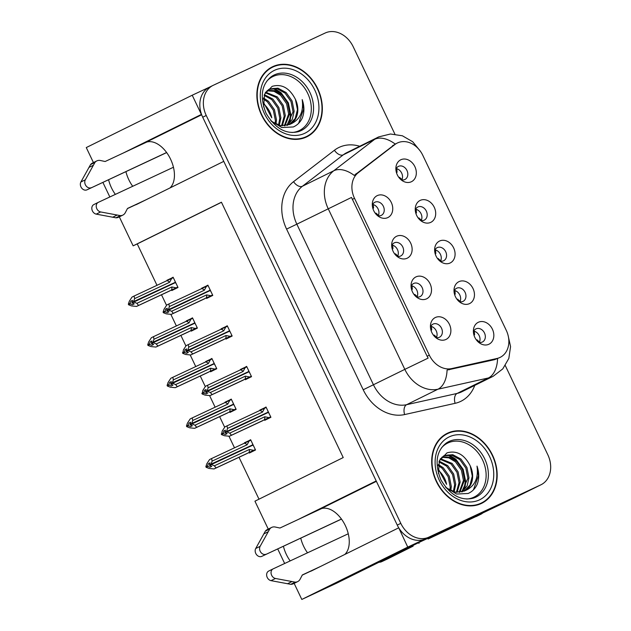 <?xml version="1.0" encoding="UTF-8"?>
<svg xmlns="http://www.w3.org/2000/svg" width="631" height="631" viewBox="0 0 631 631"><rect width="100%" height="100%" fill="white"/><g stroke="black" fill="none" stroke-linecap="round" stroke-linejoin="round"><path stroke-width="0.95" d="M376.384 481.335L320.051 509.17A25.997 15.751 65 0 1 320.24 509.083A25.997 15.751 65 0 1 345.37 525.662A25.997 15.751 65 0 1 344.802 554.468M169.984 187.943A25.997 15.751 -115 0 0 170.551 159.138A25.997 15.751 -115 0 0 145.422 142.567A25.997 15.751 -115 0 0 145.233 142.653L145.611 142.48M439.697 260.911A7.312 5.821 63.7 0 0 443.585 260.792A7.312 5.821 63.7 0 0 443.68 260.745A7.312 5.821 63.7 0 0 445.683 251.674A7.312 5.821 63.7 0 0 437.291 247.589A7.312 5.821 63.7 0 0 437.204 247.636A7.312 5.821 63.7 0 0 434.649 250.696M439.61 241.01A12.186 9.694 63.7 0 0 434.68 248.661A12.186 9.694 63.7 0 0 441.337 262.125A12.186 9.694 63.7 0 0 450.1 263.009A12.186 9.694 63.7 0 0 453.642 247.904A12.186 9.694 63.7 0 0 439.61 241.01M416.121 296.767A7.312 5.821 63.7 0 0 420.009 296.641A7.312 5.821 63.7 0 0 420.104 296.602A7.312 5.821 63.7 0 0 422.107 287.523A7.312 5.821 63.7 0 0 413.715 283.445A7.312 5.821 63.7 0 0 413.628 283.485A7.312 5.821 63.7 0 0 411.073 286.553M416.034 276.859A12.186 9.694 63.7 0 0 411.104 284.51A12.186 9.694 63.7 0 0 417.761 297.974A12.186 9.694 63.7 0 0 426.524 298.865A12.186 9.694 63.7 0 0 430.066 283.761A12.186 9.694 63.7 0 0 416.034 276.859M459.076 301.539A7.312 5.821 63.7 0 0 462.965 301.421A7.312 5.821 63.7 0 0 463.059 301.373A7.312 5.821 63.7 0 0 465.063 292.295A7.312 5.821 63.7 0 0 456.67 288.217A7.312 5.821 63.7 0 0 456.576 288.264A7.312 5.821 63.7 0 0 454.028 291.325M458.989 281.639A12.186 9.694 63.7 0 0 454.06 289.29A12.186 9.694 63.7 0 0 460.717 302.754A12.186 9.694 63.7 0 0 469.48 303.637A12.186 9.694 63.7 0 0 473.013 288.533A12.186 9.694 63.7 0 0 458.989 281.639M478.448 342.168A7.312 5.821 63.7 0 0 482.344 342.041A7.312 5.821 63.7 0 0 482.439 342.002A7.312 5.821 63.7 0 0 484.442 332.923A7.312 5.821 63.7 0 0 476.05 328.846A7.312 5.821 63.7 0 0 475.955 328.885A7.312 5.821 63.7 0 0 473.4 331.953M478.361 322.26A12.186 9.694 63.7 0 0 473.439 329.91A12.186 9.694 63.7 0 0 480.088 343.382A12.186 9.694 63.7 0 0 488.859 344.266A12.186 9.694 63.7 0 0 492.393 329.161A12.186 9.694 63.7 0 0 478.361 322.26M420.317 220.29A7.312 5.821 63.7 0 0 424.213 220.164A7.312 5.821 63.7 0 0 424.3 220.124A7.312 5.821 63.7 0 0 426.304 211.046A7.312 5.821 63.7 0 0 417.911 206.968A7.312 5.821 63.7 0 0 417.825 207.007A7.312 5.821 63.7 0 0 415.269 210.076M420.23 200.382A12.186 9.694 63.7 0 0 415.301 208.033A12.186 9.694 63.7 0 0 421.958 221.497A12.186 9.694 63.7 0 0 430.721 222.38A12.186 9.694 63.7 0 0 434.262 207.284A12.186 9.694 63.7 0 0 420.23 200.382M400.937 179.661A7.312 5.821 63.7 0 0 404.834 179.535A7.312 5.821 63.7 0 0 404.921 179.496A7.312 5.821 63.7 0 0 406.924 170.417A7.312 5.821 63.7 0 0 398.54 166.339A7.312 5.821 63.7 0 0 398.445 166.379A7.312 5.821 63.7 0 0 395.889 169.447M400.851 159.753A12.186 9.694 63.7 0 0 395.929 167.404A12.186 9.694 63.7 0 0 402.578 180.876A12.186 9.694 63.7 0 0 411.349 181.76A12.186 9.694 63.7 0 0 414.882 166.655A12.186 9.694 63.7 0 0 400.851 159.753M377.362 215.51A7.312 5.821 63.7 0 0 381.258 215.392A7.312 5.821 63.7 0 0 381.345 215.345A7.312 5.821 63.7 0 0 383.348 206.274A7.312 5.821 63.7 0 0 374.964 202.188A7.312 5.821 63.7 0 0 374.869 202.235A7.312 5.821 63.7 0 0 372.314 205.296M377.275 195.61A12.186 9.694 63.7 0 0 372.353 203.261A12.186 9.694 63.7 0 0 379.002 216.725A12.186 9.694 63.7 0 0 387.773 217.608A12.186 9.694 63.7 0 0 391.307 202.504A12.186 9.694 63.7 0 0 377.275 195.61M396.741 256.139A7.312 5.821 63.7 0 0 400.638 256.02A7.312 5.821 63.7 0 0 400.724 255.973A7.312 5.821 63.7 0 0 402.728 246.895A7.312 5.821 63.7 0 0 394.336 242.817A7.312 5.821 63.7 0 0 394.249 242.864A7.312 5.821 63.7 0 0 391.693 245.924M396.654 236.239A12.186 9.694 63.7 0 0 391.725 243.889A12.186 9.694 63.7 0 0 398.382 257.353A12.186 9.694 63.7 0 0 407.145 258.237A12.186 9.694 63.7 0 0 410.686 243.132A12.186 9.694 63.7 0 0 396.654 236.239M435.493 337.396A7.312 5.821 63.7 0 0 439.389 337.269A7.312 5.821 63.7 0 0 439.484 337.222A7.312 5.821 63.7 0 0 441.487 328.152A7.312 5.821 63.7 0 0 433.095 324.074A7.312 5.821 63.7 0 0 433 324.113A7.312 5.821 63.7 0 0 430.452 327.181M435.406 317.488A12.186 9.694 63.7 0 0 430.484 325.139A12.186 9.694 63.7 0 0 437.141 338.602A12.186 9.694 63.7 0 0 445.904 339.486A12.186 9.694 63.7 0 0 449.438 324.381A12.186 9.694 63.7 0 0 435.406 317.488M397.546 142.921A21.935 17.455 63.7 0 0 397.27 143.048A21.935 17.455 63.7 0 0 394.943 144.499L358.266 172.705A21.935 17.455 63.7 0 0 354.504 198.308L429.325 355.174A21.935 17.455 63.7 0 0 451.693 368.575L497.007 358.471A21.935 17.455 63.7 0 0 500.17 357.359A21.935 17.455 63.7 0 0 506.259 330.305L422.802 155.329A21.935 17.455 63.7 0 0 397.546 142.921M108.587 179.74A25.997 15.751 -115 0 0 115.363 194.387M135.255 204.941A25.997 15.751 -115 0 0 136.619 204.428A25.997 15.751 -115 0 0 136.809 204.341L223.768 161.37L376.202 480.956L298.069 519.565M125.924 171.64A25.997 15.751 -115 0 0 132.699 186.287M398.729 527.824L407.752 547.101L537.186 486.643A24.372 19.387 63.7 0 0 537.486 486.493A24.372 19.387 63.7 0 1 537.186 486.643L425.326 538.89A24.372 19.387 63.7 0 1 397.262 525.102L202.709 117.224A24.372 19.387 63.7 0 1 209.484 87.157A24.372 19.387 63.7 0 1 209.784 87.015M209.634 87.086L192.218 95.218L201.384 114.432L123.25 153.041M407.752 547.101L301.807 599.45L336.717 583.147L420.585 541.698L482.96 512.837M394.888 134.119L353.242 46.812A24.372 19.387 63.7 0 0 325.178 33.017L213.317 85.272A24.372 19.387 63.7 0 0 213.01 85.414A24.372 19.387 63.7 0 0 206.242 115.473L400.788 523.351A24.372 19.387 63.7 0 0 428.851 537.147L540.712 484.892A24.372 19.387 63.7 0 0 541.019 484.75L515.417 497.402A24.372 19.387 63.7 0 1 515.109 497.543L482.802 512.971M93.435 162.577L86.273 147.567L192.218 95.218M310.081 571.465A25.997 15.751 -115 0 0 311.438 570.945A25.997 15.751 -115 0 0 311.627 570.858L398.587 527.887M283.414 546.257A25.997 15.751 -115 0 0 290.181 560.904M268.254 529.101L254.94 501.18L343.225 457.562L221.434 202.212L133.149 245.838L119.314 216.851M109.833 196.967L102.885 182.398M301.807 599.45L294.141 583.367M284.66 563.491L277.711 548.923M221.473 202.299L137.242 243.921L157.001 285.338M161.497 294.772L166.521 305.301M170.851 314.38L176.38 325.967M180.876 335.392L185.9 345.93M190.231 355.008L195.752 366.587M200.256 376.021L205.28 386.551M209.61 395.629L215.132 407.216M219.627 416.649L224.652 427.179M228.982 436.258L234.511 447.844M239.007 457.278L258.994 499.176M137.242 243.921L133.149 245.838M430.799 326.33A7.312 5.821 -116.3 0 1 436.384 337.624M392.048 245.08A7.312 5.821 -116.3 0 1 397.625 256.375M372.669 204.452A7.312 5.821 -116.3 0 1 378.253 215.747M396.244 168.595A7.312 5.821 -116.3 0 1 401.829 179.898M415.624 209.224A7.312 5.821 -116.3 0 1 421.208 220.519M473.755 331.109A7.312 5.821 -116.3 0 1 479.339 342.404M454.375 290.481A7.312 5.821 -116.3 0 1 459.96 301.776M411.428 285.701A7.312 5.821 -116.3 0 1 417.004 296.996M435.004 249.852A7.312 5.821 -116.3 0 1 440.58 261.147M229.747 411.94L229.968 412.414L236.152 409.361L231.254 399.092L225.235 402.491M210.368 371.32L210.588 371.785L216.772 368.733L211.874 358.463L205.856 361.871M190.988 330.691L191.217 331.157L197.393 328.104L192.494 317.843L186.484 321.242M171.608 290.063L171.837 290.536L178.013 287.484L173.115 277.214L167.105 280.614M249.127 452.569L249.348 453.042L255.523 449.99L250.633 439.72L244.615 443.12M245.128 379.239L245.356 379.712L251.532 376.66L246.634 366.39L240.624 369.79M225.748 338.618L225.977 339.084L232.153 336.031L227.255 325.762L221.244 329.161M206.376 297.99L206.597 298.455L212.781 295.403L207.883 285.141L201.865 288.541M264.507 419.867L264.728 420.341L270.912 417.28L266.014 407.019L260.004 410.418M266.077 407.153L259.838 410.071M207.946 285.275L201.699 288.193M227.326 325.904L221.079 328.814M246.705 366.524L240.458 369.443M250.696 439.854L244.449 442.773M173.186 277.348L166.939 280.267M192.558 317.977L186.319 320.895M211.937 358.605L205.69 361.524M231.317 399.226L225.07 402.144M201.668 114.763L145.233 142.653M307.518 552.811A25.997 15.751 65 0 1 300.742 538.156M272.813 66.626A39.004 31.022 63.7 0 0 272.332 66.854A39.004 31.022 63.7 0 0 261.644 115.26A39.004 31.022 63.7 0 0 306.398 137.022A39.004 31.022 63.7 0 0 306.887 136.785A39.004 31.022 63.7 0 0 317.567 88.387A39.004 31.022 63.7 0 0 272.813 66.626M447.639 433.142A39.004 31.022 63.7 0 0 447.15 433.379A39.004 31.022 63.7 0 0 436.463 481.776A39.004 31.022 63.7 0 0 481.216 503.538A39.004 31.022 63.7 0 0 481.705 503.309A39.004 31.022 63.7 0 0 492.393 454.904A39.004 31.022 63.7 0 0 447.639 433.142M429.325 355.174L427.124 356.263L428.133 358.108L404.826 369.364L328.191 208.695A32.504 25.855 -116.3 0 1 333.767 170.764A28.434 17.021 52.4 0 1 354.228 175.394L395.251 144.049M427.124 356.263L351.499 197.44L296.846 224.179L373.481 384.847A32.504 25.855 63.7 0 0 406.616 404.692L457.112 393.436A32.504 25.855 63.7 0 0 461.387 391.985A32.504 25.855 63.7 0 0 461.797 391.788L493.142 376.305A32.504 25.855 -116.3 0 1 492.732 376.494A32.504 25.855 -116.3 0 1 488.449 377.953L437.961 389.209A32.504 25.855 -116.3 0 1 404.826 369.364L363.211 389.761L286.577 229.092A40.629 32.315 -116.3 0 1 293.549 181.681L334.422 150.257A40.629 32.315 -116.3 0 1 359.717 146.266M500.17 357.359L494.601 359.662L447.071 370.05A28.434 16.919 77.4 0 1 437.961 389.209L406.616 404.692A8.124 4.835 -102.6 0 0 404.629 414.567A40.629 32.315 -116.3 0 1 363.211 389.761M541.019 484.75A24.372 19.387 63.7 0 0 547.787 454.691L505.289 365.586M479.907 504.106A39.004 31.022 63.7 0 0 482.029 502.686M447.836 433.497A39.004 31.022 63.7 0 0 445.415 434.317M305.081 137.59A39.004 31.022 63.7 0 0 307.202 136.17M273.018 66.981A39.004 31.022 63.7 0 0 270.596 67.801M436.565 337.238L434.309 335.148L433.331 335.029M431.438 326.479L431.691 329.776L431.107 330.668M430.839 329.705L430.571 328.341M225.441 430.2L223.69 431.02L223.287 433.726L225.37 434.538L227.136 433.663L225.054 432.858L226.821 431.983L229.739 433.118L231.459 435.232L229.432 436.234L262.677 420.727M269.303 413.92L268.388 412.374L226.821 431.983M270.707 416.854L269.043 417.627L264.752 416.768L229.739 433.118M269.043 417.627L231.459 435.232M266.227 407.468L224.951 426.848L222.207 431.044L221.52 434.601L224.447 435.737L229.432 436.234M264.563 408.241L262.512 412.075L227.499 428.425L226.608 431.533L268.246 412.082L224.841 432.409L225.456 430.145L223.69 431.02M267.631 410.402L268.246 412.082M264.231 419.923A5.521 3.344 -115 0 0 264.752 416.768M221.52 434.601L223.287 433.726M221.236 434.002L222.995 433.126M226.529 431.383L224.762 432.251M226.986 425.846L227.499 428.425M262.512 412.075A5.521 3.344 -115 0 0 259.759 410.536M225.054 432.858L226.742 431.833M226.608 431.533L224.841 432.409M476.957 339.92L479.521 342.01M474.496 334.745L474.386 331.259M250.846 440.17L249.182 440.951L247.123 444.776L212.119 461.127L211.148 464.085L252.857 444.784L209.453 465.11L210.076 462.846L208.309 463.722L207.615 465.828L205.848 466.703L206.14 467.303L207.899 466.427L209.989 467.24L211.756 466.372L209.595 465.402L211.361 464.534L214.359 465.82L216.078 467.934L214.051 468.936L247.273 453.437M211.219 464.242L209.453 465.11M211.148 464.085L209.382 464.96M209.666 465.56L211.432 464.684M253.922 446.622L252.999 445.084L211.361 464.534M252.242 443.104L252.857 444.784M249.182 440.951L211.598 458.548L212.119 461.127M247.123 444.776A5.521 3.344 -115 0 0 244.371 443.238M205.848 466.703L206.818 463.746L209.571 459.549L211.598 458.548M207.615 465.828L207.899 466.427M214.051 468.936L209.058 468.439L206.14 467.303M214.359 465.82L249.363 449.469A5.521 3.344 65 0 1 248.851 452.624L216.078 467.934M249.363 449.469L253.654 450.337L248.851 452.624M253.654 450.337L255.318 449.556M208.309 463.722L210.052 462.902M473.794 334.493L473.526 333.113M417.186 296.609L414.93 294.519L413.952 294.409M412.059 285.859L412.311 289.148L411.727 290.039M411.459 289.077L411.191 287.712M206.061 389.579L204.318 390.392L203.908 393.105L205.99 393.91L207.757 393.042L205.674 392.23L207.441 391.354L210.36 392.49L212.079 394.604L210.052 395.605L243.29 380.099M249.931 373.292L249.008 371.754L207.441 391.354M251.327 376.226L249.663 377.007L245.372 376.139L210.36 392.49M249.663 377.007L212.079 394.604M246.847 366.84L205.58 386.219L202.827 390.415L202.141 393.973L205.067 395.109L210.052 395.605M245.183 367.621L243.132 371.446L208.127 387.797L207.228 390.912L248.866 371.462L205.461 391.78L206.077 389.516L204.318 390.392M248.251 369.774L248.866 371.462M244.852 379.294A5.521 3.344 -115 0 0 245.372 376.139M202.141 393.973L203.908 393.105M201.857 393.373L203.624 392.498M207.149 390.755L205.39 391.63M207.607 385.218L208.127 387.797M243.132 371.446A5.521 3.344 -115 0 0 240.379 369.908M205.674 392.23L207.362 391.204M207.228 390.912L205.461 391.78M397.806 255.989L395.55 253.891L394.572 253.78M392.679 245.23L392.932 248.527M392.08 248.448L391.812 247.092M186.681 348.951L184.938 349.763L184.528 352.477L186.618 353.289L188.385 352.413L186.295 351.601L188.062 350.733L190.988 351.869L192.707 353.975L190.672 354.977L223.902 339.478M230.552 332.663L229.629 331.125L188.062 350.733M231.948 335.597L230.283 336.378L225.993 335.511L190.988 351.869M230.283 336.378L192.707 353.975M227.475 326.211L186.2 345.591L183.447 349.787L182.761 353.344L185.688 354.48L190.672 354.977M225.811 326.992L223.753 330.818L188.748 347.176L187.849 350.284L229.487 330.833L186.082 351.151L186.705 348.896L184.938 349.763M228.872 329.145L229.487 330.833M225.48 338.666A5.521 3.344 -115 0 0 225.993 335.511M182.761 353.344L184.528 352.477M182.477 352.745L184.244 351.877M187.778 350.126L186.011 351.002M188.227 344.589L188.748 347.176M223.753 330.818A5.521 3.344 -115 0 0 221 329.279M186.295 351.601L187.991 350.576M187.849 350.284L186.082 351.151M378.434 215.36L376.171 213.262L375.193 213.152M373.3 204.602L373.56 207.899L372.976 208.782M372.7 207.82L372.432 206.463M167.31 308.322L165.559 309.143L165.156 311.848L167.239 312.66L169.005 311.785L166.915 310.973L168.682 310.105L171.608 311.241L173.328 313.347L171.301 314.356L204.531 298.849M211.172 292.043L210.249 290.497L168.682 310.105M212.576 294.977L210.912 295.75L206.613 294.89L171.608 311.241M210.912 295.75L173.328 313.347M208.096 285.591L166.821 304.962L164.068 309.166L163.098 312.116L163.39 312.724L166.308 313.859L171.301 314.356M206.432 286.364L204.373 290.197L169.368 306.548L168.469 309.655L210.107 290.205L166.702 310.531L167.325 308.267L165.559 309.143M209.492 288.517L210.107 290.205M206.1 298.045A5.521 3.344 -115 0 0 206.613 294.89M163.39 312.724L165.156 311.848M163.098 312.116L164.865 311.249M168.398 309.505L166.631 310.373M168.848 303.961L169.368 306.548M204.373 290.197A5.521 3.344 -115 0 0 201.62 288.651M166.915 310.973L168.611 309.947M168.469 309.655L166.702 310.531M457.585 299.291L460.141 301.381M455.117 294.117L455.014 290.631M231.467 399.541L229.802 400.322L227.744 404.148L192.739 420.498L191.769 423.456L233.486 404.163L190.073 424.482L190.696 422.226L188.929 423.093L188.235 425.199L186.468 426.075L186.76 426.674L188.527 425.807L190.609 426.611L192.376 425.744L190.215 424.781L191.982 423.906L194.979 425.199L196.698 427.305L194.671 428.307L227.901 412.808M191.84 423.614L190.073 424.482M191.769 423.456L190.002 424.332M190.286 424.931L192.053 424.056M234.543 405.993L233.62 404.455L191.982 423.906M232.863 402.475L233.486 404.163M229.802 400.322L192.218 417.919L192.739 420.498M227.744 404.148A5.521 3.344 -115 0 0 224.991 402.61M186.468 426.075L187.446 423.117L190.191 418.921L192.218 417.919M188.235 425.199L188.527 425.807M194.671 428.307L189.679 427.81L186.76 426.674M194.979 425.199L229.984 408.841A5.521 3.344 65 0 1 229.471 411.996L196.698 427.305M229.984 408.841L234.282 409.708L229.471 411.996M234.282 409.708L235.947 408.927M188.929 423.093L190.68 422.281M454.415 293.865L454.146 292.492M438.206 258.663L440.761 260.753M435.737 253.496L435.635 250.002M212.087 358.913L210.423 359.694L208.372 363.527L173.359 379.878L172.389 382.828L214.106 363.535L170.701 383.861L171.316 381.597L169.55 382.465L168.856 384.579L167.097 385.446L167.381 386.054L169.147 385.178L171.23 385.991L172.997 385.115L170.835 384.153L172.602 383.277L175.599 384.571L177.319 386.677L175.292 387.679L208.514 372.18M172.468 382.985L170.701 383.861M172.389 382.828L170.622 383.703M170.914 384.303L172.681 383.435M215.163 365.373L214.24 363.827L172.602 383.277M213.491 361.847L214.106 363.535M210.423 359.694L172.847 377.291L173.359 379.878M208.372 363.527A5.521 3.344 -115 0 0 205.619 361.981M167.097 385.446L168.067 382.496L170.812 378.292L172.847 377.291M168.856 384.579L169.147 385.178M175.292 387.679L170.307 387.189L167.381 386.054M175.599 384.571L210.612 368.22A5.521 3.344 65 0 1 210.091 371.367L177.319 386.677M210.612 368.22L214.903 369.08L210.091 371.367M214.903 369.08L216.567 368.307M169.55 382.465L171.301 381.652M435.035 253.236L434.767 251.864M418.826 218.034L421.39 220.132M416.357 212.868L416.255 209.374M192.707 318.292L191.043 319.065L188.992 322.898L153.988 339.249L153.01 342.207L194.727 322.906L151.322 343.232L151.937 340.969L150.178 341.844L149.484 343.95L147.717 344.826L148.001 345.425L149.768 344.55L151.85 345.362L153.617 344.487L151.464 343.524L153.223 342.649L156.22 343.942L157.939 346.056L155.912 347.058L189.15 331.551M153.088 342.357L151.322 343.232M153.01 342.207L151.251 343.075M151.535 343.682L153.301 342.807M195.791 324.744L194.869 323.198L153.223 342.649M194.111 321.226L194.727 322.906M191.043 319.065L153.467 336.67L153.988 339.249M188.992 322.898A5.521 3.344 -115 0 0 186.24 321.36M147.717 344.826L148.687 341.868L151.44 337.672L153.467 336.67M149.484 343.95L149.768 344.55M155.912 347.058L150.927 346.561L148.001 345.425M156.22 343.942L191.232 327.592A5.521 3.344 65 0 1 190.712 330.747L157.939 346.056M191.232 327.592L195.523 328.451L190.712 330.747M195.523 328.451L197.188 327.678M150.178 341.844L151.921 341.024M415.663 212.608L415.387 211.235M399.447 177.406L402.01 179.504M396.986 172.239L396.875 168.753M173.336 277.664L171.671 278.437L169.613 282.27L134.608 298.621L133.638 301.579L175.347 282.278L131.942 302.604L132.565 300.34L130.798 301.216L130.104 303.322L128.338 304.197L128.621 304.797L130.388 303.921L132.478 304.734L134.237 303.866L132.084 302.896L133.851 302.028L136.848 303.314L138.568 305.428L136.533 306.429L169.771 290.923M133.709 301.728L131.942 302.604M133.638 301.579L131.871 302.454M132.155 303.054L133.922 302.178M176.412 284.116L175.489 282.578L133.851 302.028M174.732 280.598L175.347 282.278M171.671 278.437L134.088 296.042L134.608 298.621M169.613 282.27A5.521 3.344 -115 0 0 166.86 280.732M128.338 304.197L129.308 301.239L132.06 297.043L134.088 296.042M130.104 303.322L130.388 303.921M136.533 306.429L131.548 305.932L128.621 304.797M136.848 303.314L171.853 286.963A5.521 3.344 65 0 1 171.34 290.118L138.568 305.428M171.853 286.963L176.144 287.831L171.34 290.118M176.144 287.831L177.808 287.05M130.798 301.216L132.542 300.395M396.284 171.987L396.016 170.607M166.663 152.592L86.928 189.852L166.608 152.513M215.463 84.262L216.425 83.789A16.248 12.928 -116.3 0 1 216.433 83.813L264.452 61.357A16.248 12.928 63.7 0 1 265.091 61.089M173.446 167.254L98.341 202.338A5.19 4.125 -116.3 0 0 98.278 202.37A5.19 4.125 -116.3 0 0 96.393 207.544A5.19 4.125 -116.3 0 0 100.637 211.953L120.347 215.621A8.124 6.46 63.7 0 0 122.887 215.084A8.124 6.46 63.7 0 0 125.317 212.655L127.509 208.443L145.635 199.972M141.218 202.157L127.423 208.601M120.347 215.621L115.938 217.805L96.227 214.13A5.19 4.125 63.7 0 1 91.984 209.721A5.19 4.125 63.7 0 1 93.861 204.554A5.19 4.125 63.7 0 1 93.924 204.523L98.215 202.401M115.938 217.805A8.124 6.46 63.7 0 0 118.47 217.261L122.887 215.084M117.074 215.076L112.657 217.261M146.778 142.046L105.125 161.512L100.439 160.511A8.124 6.46 63.7 0 0 96.803 160.913A8.124 6.46 63.7 0 0 94.973 162.412L85.311 179.811L80.894 181.988A5.19 4.125 63.7 0 0 81.667 188.07A5.19 4.125 63.7 0 0 86.928 189.852M91.345 187.675A5.19 4.125 -116.3 0 1 86.076 185.893A5.19 4.125 -116.3 0 1 85.311 179.811M96.803 160.913L92.386 163.098A8.124 6.46 63.7 0 0 90.556 164.596L80.894 181.988M90.556 164.596L94.973 162.412M88.9 167.444L93.317 165.267M341.481 519.108L261.755 556.376L341.434 519.037M483.543 512.293A16.248 12.928 -116.3 0 1 480.751 514.312A16.248 12.928 -116.3 0 1 480.546 514.407L432.519 536.847A16.248 12.928 63.7 0 0 432.267 536.24M432.519 536.847L428.102 539.024A16.248 12.928 63.7 0 0 427.81 538.33M480.546 514.407L428.102 539.024M476.129 516.592A16.248 12.928 63.7 0 0 476.334 516.497A16.248 12.928 63.7 0 0 476.531 516.395M387.426 558.995A16.248 9.844 -115 0 0 387.544 558.94A16.248 9.844 -115 0 0 387.663 558.885L413.147 546.13A16.248 9.844 65 0 1 412.863 545.515M378.994 562.253A16.248 9.844 -115 0 0 381.692 561.677A16.248 9.844 -115 0 0 381.81 561.622L413.147 546.13M418.668 542.652A16.248 9.844 -115 0 0 419.008 543.394M348.273 533.771L273.16 568.862A5.19 4.125 -116.3 0 0 273.097 568.894A5.19 4.125 -116.3 0 0 271.212 574.06A5.19 4.125 -116.3 0 0 275.463 578.469L295.174 582.145A8.124 6.46 63.7 0 0 297.706 581.601A8.124 6.46 63.7 0 0 300.135 579.171L302.328 574.959L320.453 566.496M316.044 568.673L302.249 575.117M295.174 582.145L290.757 584.322L271.046 580.654A5.19 4.125 63.7 0 1 266.803 576.245A5.19 4.125 63.7 0 1 268.68 571.071A5.19 4.125 63.7 0 1 268.751 571.039L273.034 568.925M290.757 584.322A8.124 6.46 63.7 0 0 293.297 583.785L297.706 581.601M291.893 581.601L287.484 583.778M321.605 508.57L279.943 528.029L275.266 527.027A8.124 6.46 63.7 0 0 271.622 527.437A8.124 6.46 63.7 0 0 269.792 528.936L260.13 546.328L255.713 548.513A5.19 4.125 63.7 0 0 256.486 554.594A5.19 4.125 63.7 0 0 261.755 556.376M266.164 554.192A5.19 4.125 -116.3 0 1 260.895 552.409A5.19 4.125 -116.3 0 1 260.13 546.328M271.622 527.437L267.205 529.614A8.124 6.46 63.7 0 0 265.375 531.113L255.713 548.513M265.375 531.113L269.792 528.936M263.719 533.968L268.136 531.783M266.621 81.391A30.067 23.915 -116.3 0 1 273.136 76.438A30.067 23.915 -116.3 0 1 307.747 93.443A30.067 23.915 -116.3 0 1 299.015 130.704A30.067 23.915 -116.3 0 1 291.869 132.494M270.762 120.695L281.757 127.533L293.281 126.965C297.343 125.206 300.38 122.146 302.383 117.792C304.481 112.137 304.418 106.063 302.186 99.595C303.874 112.073 299.654 120.379 289.519 124.52A20.31 16.161 63.7 0 0 289.779 124.394A20.31 16.161 63.7 0 0 295.418 99.343C289.558 87.985 281.812 83.647 272.174 86.344L264.555 94.232L263.6 106.939M272.994 66.989A38.594 30.698 -116.3 0 1 317.275 88.521A38.594 30.698 -116.3 0 1 306.705 136.422A38.594 30.698 -116.3 0 1 306.216 136.659A38.594 30.698 -116.3 0 1 261.936 115.118A38.594 30.698 -116.3 0 1 272.505 67.217A38.594 30.698 -116.3 0 1 272.994 66.989M306.705 136.422L303.172 138.165A38.594 30.698 -116.3 0 1 302.691 138.402A38.594 30.698 -116.3 0 1 302.667 138.41M289.519 124.52L280.661 125.664L271.551 121.491M265.367 92.536L269.823 88.939L277.948 88.159L286.143 92.552L292.106 100.984L294.149 111.245L292.342 119.267L287.484 125.285M263.458 97.947L268.483 101.275L274.453 109.707L276.496 119.969L275.976 124.228M263.293 98.957L267.378 101.82L273.349 110.251L275.392 120.513L275.077 123.786M264.389 94.634L272.9 99.091L278.863 107.522L280.905 117.792L279.296 125.388M264.121 95.376L271.795 99.635L277.758 108.067L279.801 118.336L278.508 125.175M265.643 92.197L277.317 96.914L283.28 105.345L285.322 115.607L282.27 125.845M265.265 92.733L276.212 97.458L282.175 105.89L284.218 116.151L281.552 125.782M267.489 90.383L274.761 90.667L281.726 94.729L287.697 103.161L289.739 113.43L284.983 125.782M267.008 90.785L274.004 91.321L280.621 95.273L286.592 103.705L288.635 113.974L284.329 125.845M269.035 89.35L277.041 88.75L285.038 93.096L291.001 101.528L293.044 111.79L286.876 125.451M295.418 99.343L297.461 109.613L295.19 118.557L289.227 124.654M263.103 102.64L264.073 103.452L271.764 117.816A20.31 16.161 -116.3 0 0 263.135 103.468M268.475 69.221A38.594 30.698 -116.3 0 1 268.98 68.968L272.505 67.217M302.186 99.595L303.637 109.084L298.613 123.345M272.986 88.403L280.487 92.962L287.831 103.184L290.394 115.631L289.124 123.211M274.185 88.379L281.04 92.694L288.383 102.908L290.946 115.355L289.937 122.114M441.44 447.907A30.067 23.915 -116.3 0 1 447.955 442.954A30.067 23.915 -116.3 0 1 482.565 459.967A30.067 23.915 -116.3 0 1 473.834 497.22A30.067 23.915 -116.3 0 1 466.695 499.011M445.589 487.219L456.584 494.049L468.107 493.489C472.169 491.723 475.198 488.67 477.21 484.316C479.3 478.653 479.237 472.587 477.012 466.112C478.692 478.59 474.473 486.895 464.345 491.036A20.31 16.161 63.7 0 0 464.597 490.918A20.31 16.161 63.7 0 0 470.237 465.867C464.377 454.501 456.631 450.163 447 452.861L439.373 460.748L438.419 473.455M447.813 433.505A38.594 30.698 -116.3 0 1 492.101 455.046A38.594 30.698 -116.3 0 1 481.524 502.946A38.594 30.698 -116.3 0 1 481.043 503.175A38.594 30.698 -116.3 0 1 436.755 481.642A38.594 30.698 -116.3 0 1 447.332 433.742A38.594 30.698 -116.3 0 1 447.813 433.505M481.524 502.946L477.99 504.69A38.594 30.698 -116.3 0 1 477.509 504.918A38.594 30.698 -116.3 0 1 477.486 504.934M464.345 491.036L455.479 492.18L446.369 488.008M440.193 459.06L444.65 455.464L452.774 454.683L460.961 459.068L466.932 467.5L468.975 477.762L467.169 485.791L462.302 491.809M438.277 464.471L443.309 467.792L449.272 476.224L451.315 486.493L450.802 490.744M438.111 465.473L442.205 468.336L448.168 476.768L450.211 487.037L449.895 490.311M439.208 461.158L447.718 465.615L453.689 474.047L455.732 484.308L454.115 491.904M438.947 461.892L446.614 466.159L452.585 474.591L454.628 484.853L453.326 491.691M440.462 458.713L452.135 463.43L458.098 471.862L460.141 482.131L457.089 492.361M440.083 459.258L451.031 463.974L456.994 472.406L459.037 482.676L456.371 492.306M442.315 456.899L449.587 457.183L456.544 461.253L462.515 469.685L464.558 479.946L459.81 492.306M441.826 457.309L448.822 457.846L455.448 461.797L461.411 470.229L463.454 480.491L459.147 492.361M443.861 455.866L451.859 455.267L459.857 459.613L465.828 468.044L467.871 478.314L461.703 491.967M470.237 465.867L472.28 476.129L470.008 485.073L464.053 491.17M437.922 469.156L438.892 469.977L446.582 484.332A20.31 16.161 -116.3 0 0 437.961 469.985M443.293 435.737A38.594 30.698 -116.3 0 1 443.798 435.485L447.332 433.742M477.012 466.112L478.456 475.608L473.431 489.869M447.813 454.919L455.314 459.486L462.649 469.701L465.213 482.147L463.943 489.727M449.004 454.896L455.866 459.21L463.201 469.425L465.765 481.879L464.755 488.631M394.943 144.499L392.537 145.69M515.109 497.543L540.712 484.892M451.693 368.575L449.288 369.758M497.007 358.471L494.601 359.662M358.266 172.705L355.86 173.888M354.504 198.308L352.303 199.396M474.764 385.383A40.629 32.315 -116.3 0 1 460.472 401.497A40.629 32.315 -116.3 0 1 455.125 403.319L404.629 414.567M420.128 150.872L412.698 141.746L402.389 135.783L390.471 134.001L378.703 136.895L346.742 152.67A32.504 25.855 63.7 0 0 343.296 154.824L302.423 186.248L333.767 170.764L374.64 139.341A32.504 25.855 -116.3 0 1 378.087 137.187A32.504 25.855 -116.3 0 1 378.49 136.99M395.219 144.065A28.434 17.021 52.4 0 0 374.64 139.341L343.296 154.824A8.124 4.867 -127.6 0 1 334.422 150.257M497.567 358.637A28.434 16.919 77.4 0 1 488.449 377.953L457.112 393.436A8.124 4.835 -102.6 0 0 455.125 403.319M206.242 115.473L202.709 117.224M400.788 523.351L397.262 525.102M428.851 537.147L425.326 538.89M293.549 181.681A8.124 4.867 -127.6 0 0 302.423 186.248A32.504 25.855 63.7 0 0 296.846 224.179L286.577 229.092M100.637 211.953L96.227 214.13M387.663 558.885L381.81 561.622M275.463 578.469L271.046 580.654M300.924 130.688A30.895 24.577 -116.3 0 1 298.25 131.705C285.914 134.569 275.195 128.456 266.101 113.375C259.704 97.024 261.376 84.838 271.125 76.801A30.895 24.577 -116.3 0 1 274.319 74.915A30.895 24.577 -116.3 0 1 309.892 92.402A30.895 24.577 -116.3 0 1 300.924 130.688M274.564 70.286A34.942 27.796 -116.3 0 1 314.79 90.059A34.942 27.796 -116.3 0 1 304.647 133.354A34.942 27.796 -116.3 0 1 264.421 113.588A34.942 27.796 -116.3 0 1 274.564 70.286M475.742 497.204A30.895 24.577 -116.3 0 1 473.076 498.222C460.733 501.085 450.013 494.972 440.919 479.899C434.522 463.548 436.202 451.354 445.943 443.317A30.895 24.577 -116.3 0 1 449.138 441.44A30.895 24.577 -116.3 0 1 484.711 458.918A30.895 24.577 -116.3 0 1 475.742 497.204M449.382 436.81A34.942 27.796 -116.3 0 1 489.609 456.576A34.942 27.796 -116.3 0 1 479.465 499.878A34.942 27.796 -116.3 0 1 439.247 480.104A34.942 27.796 -116.3 0 1 449.382 436.81M397.27 143.048L394.935 144.207M493.142 376.305L502.773 368.89L508.831 358.424L510.566 346.593L508.01 335.061M213.01 85.414L209.484 87.157M474.646 334.556L474.062 335.44M477.257 339.92L476.287 339.809M392.939 248.527L392.356 249.411M455.267 293.928L454.683 294.811M457.877 299.291L456.907 299.181M435.887 253.299L435.303 254.183M438.498 258.663L437.528 258.552M416.515 212.671L415.932 213.554M419.126 218.042L418.148 217.932M397.136 172.05L396.552 172.933M399.746 177.414L398.776 177.303M98.278 202.37L93.861 204.554M476.334 516.497L480.751 514.312M381.692 561.677L387.544 558.94M273.097 568.894L268.68 571.071M268.483 89.602L269.579 89.058M443.301 456.126L444.405 455.582"/></g></svg>

